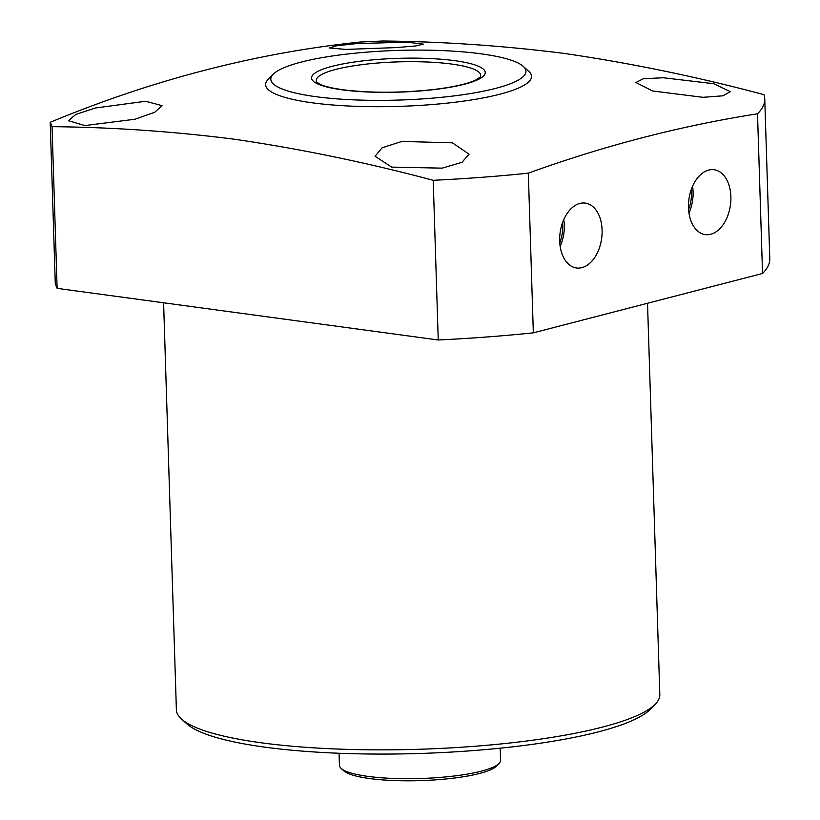 <?xml version="1.0" encoding="UTF-8"?>
<svg xmlns="http://www.w3.org/2000/svg" width="820" height="820" viewBox="0 0 820 820"><rect width="100%" height="100%" fill="white"/><g stroke="black" fill="none" stroke-linecap="round" stroke-linejoin="round"><path stroke-width="1.23" d="M499.072 763.451L496.52 766.064A77.92 15.16 178.2 0 1 369.615 778.539A77.92 15.16 178.2 0 1 343.846 770.861L341.13 768.412A80.616 15.682 -1.8 0 0 367.79 776.355A80.616 15.682 -1.8 0 0 499.072 763.451A80.616 15.682 -1.8 0 0 500.579 760.294L500.2 748.188M339.049 753.252L339.439 765.357A80.616 15.682 -1.8 0 0 341.13 768.412M655.313 704.114L650.209 709.341A236.457 45.992 178.2 0 1 265.096 747.184A236.457 45.992 178.2 0 1 186.909 723.896L181.476 719.007A241.838 47.037 -1.8 0 0 261.457 742.817A241.838 47.037 -1.8 0 0 655.313 704.114A241.838 47.037 -1.8 0 0 659.813 694.643L647.523 303.267M163.6 302.785L176.382 709.833A241.838 47.037 -1.8 0 0 181.476 719.007M559.681 241.029A32.739 20.961 97.7 0 0 575.958 267.894A32.739 20.961 97.7 0 0 602.095 230.041A32.739 20.961 97.7 0 0 584.742 203.032A32.739 20.961 97.7 0 0 559.681 241.029M560.142 246.297A31.232 19.987 97.7 0 0 564.293 225.315A31.232 19.987 97.7 0 0 563.75 219.647M559.773 242.904A28.751 18.409 97.7 0 0 562.694 225.725A28.751 18.409 97.7 0 0 562.499 222.814M688.482 207.665A32.739 20.961 97.7 0 0 704.749 234.53A32.739 20.961 97.7 0 0 730.886 196.677A32.739 20.961 97.7 0 0 713.533 169.668A32.739 20.961 97.7 0 0 688.482 207.665M688.943 212.933A31.232 19.987 97.7 0 0 693.095 191.941A31.232 19.987 97.7 0 0 692.551 186.284M688.574 209.541A28.751 18.409 97.7 0 0 691.496 192.362A28.751 18.409 97.7 0 0 691.301 189.451M391.734 167.126L442.185 168.141L461.937 162.329L469.081 154.18L452.384 142.823L401.902 141.429L382.161 147.774L375.047 156.251L391.734 167.126M84.911 125.573L134.972 119.228L154.744 112.248L162.042 105.636L145.56 101.27L95.561 107.973L75.737 114.451L68.419 120.694L84.911 125.573M345.722 49.415L396.111 47.601L415.976 45.93L423.315 44.106L406.915 42.158L356.546 43.593L336.661 45.787L329.343 47.95L345.722 49.415M652.546 90.969L702.966 97.313L722.932 95.807L730.323 91.666L713.728 83.712L663.288 77.746L643.321 78.74L635.941 82.512L652.546 90.969M523.283 66.389L528.705 71.289A133.004 25.871 178.2 0 1 466.436 100.716A133.004 25.871 178.2 0 1 312.41 102.828A133.004 25.871 178.2 0 1 268.099 79.478L273.204 74.251A127.633 24.825 178.2 0 1 481.073 53.823A127.633 24.825 178.2 0 1 523.283 66.389A127.633 24.825 178.2 0 1 463.525 94.628A127.633 24.825 178.2 0 1 315.72 96.657A127.633 24.825 178.2 0 1 273.204 74.251M50.215 122.303L52.049 126.669L57.123 288.363L55.299 283.997L50.215 122.303C152.95 79.673 256.229 52.921 360.031 42.045L382.745 41C443.107 41.594 503.664 45.756 564.406 53.454C630.857 63.15 697.359 76.875 763.922 94.638A365.443 71.084 -1.8 0 1 764.763 99.035L769.785 258.71A365.443 71.084 178.2 0 1 762.538 273.47L757.516 113.795A365.443 71.084 -1.8 0 0 764.763 99.035M433.216 180.308L438.239 339.982A365.443 71.084 178.2 0 0 533.338 332.838L528.316 173.163A365.443 71.084 -1.8 0 1 433.216 180.308C366.663 162.544 300.161 148.82 233.71 139.123C172.958 131.415 112.401 127.264 52.049 126.669M57.123 288.363L438.239 339.982M757.516 113.795C680.928 125.788 604.535 145.571 528.316 173.163M533.338 332.838L762.538 273.47M342.114 89.821A86.889 16.902 178.2 0 1 332.264 66.287A86.889 16.902 178.2 0 1 454.68 60.659A86.889 16.902 178.2 0 1 464.54 84.204A86.889 16.902 178.2 0 1 342.114 89.821M451.748 64.073A82.225 16 -1.8 0 0 359.56 64.954A82.225 16 -1.8 0 0 316.889 82.266L321.163 84.767C325.899 86.736 333.186 88.396 343.006 89.759C370.127 93.09 399.883 93.06 432.273 89.667C452.384 87.268 466.754 84.122 475.395 80.227L480.192 77.131A82.225 16 -1.8 0 0 451.748 64.073"/></g></svg>
